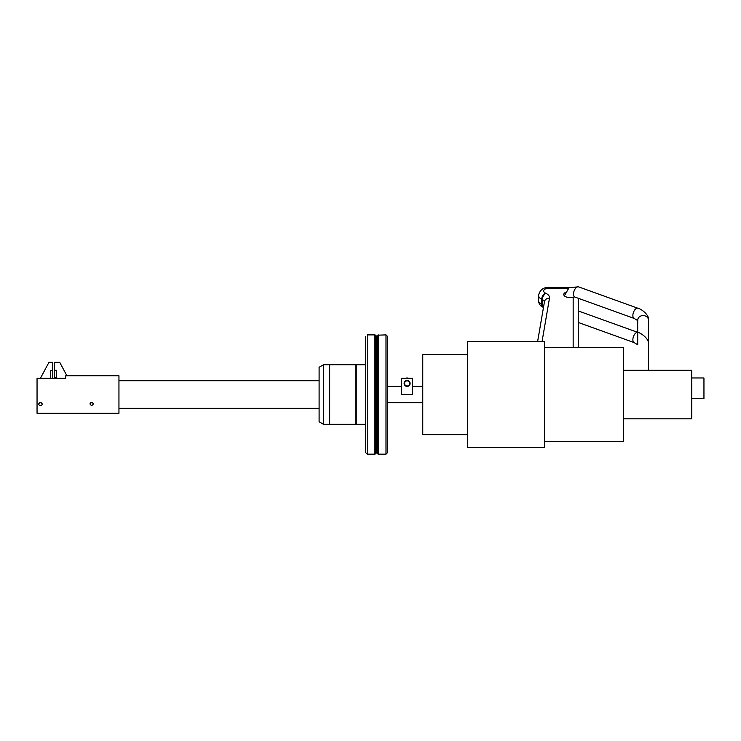 <?xml version="1.0" encoding="UTF-8"?>
<svg xmlns="http://www.w3.org/2000/svg" width="741" height="741" viewBox="0 0 741 741"><rect width="100%" height="100%" fill="white"/><g stroke="black" fill="none" stroke-linecap="round" stroke-linejoin="round"><path stroke-width="1.11" d="M637.705 344.435L637.705 320.26A5.419 4.696 0 0 1 643.123 315.564A5.419 4.696 0 0 1 648.542 320.26C649.422 314.119 639.733 308.2 637.871 308.237A5.419 2.742 -70.2 0 0 634.583 310.173A5.419 2.742 -70.2 0 0 632.87 315.536A5.419 2.742 -70.2 0 0 634.194 318.435L574.831 297.03A5.419 2.742 -70.2 0 1 573.497 294.131A5.419 2.742 -70.2 0 1 575.22 288.777A5.419 2.742 -70.2 0 1 578.508 286.841L569.069 287.628L564.373 295.807M623.496 418.841L691.751 418.841L691.751 370.213L623.496 370.213M691.751 398.445L703.95 398.445L703.95 377.975L691.751 377.975M544.496 441.451L623.496 441.451L623.496 347.603L544.496 347.603M544.496 420.971L544.496 341.629L467.71 341.629L467.71 447.416L544.496 447.416L544.496 420.971M573.163 347.603L573.163 297.252L570.941 297.437A5.974 2.983 0 0 1 563.771 294.51A5.974 2.983 0 0 1 565.05 292.667M573.163 297.252L574.525 296.946M648.542 370.213L648.542 320.26M578.276 347.603L578.276 298.28M467.71 354.43L422.768 354.43L422.768 434.624L467.71 434.624M412.524 378.271L412.524 394.527L401.696 394.527L401.696 378.271L412.524 378.271M410.097 383.43A2.992 2.992 0 0 0 407.105 380.439A2.992 2.992 0 0 0 404.114 383.43A2.992 2.992 0 0 0 407.105 386.422A2.992 2.992 0 0 0 410.097 383.43M408.754 378.271A5.419 5.419 0 0 0 405.466 378.271M387.7 452.455L387.7 336.59L385.996 334.886L385.996 454.159L387.7 452.455M387.7 437.894L387.7 443.692M365.517 336.701C366.999 334.256 366.999 334.256 365.517 336.701C366.999 334.256 366.999 334.256 365.517 336.701L365.517 452.455L367.221 454.159L367.221 334.886L374.918 334.886L374.918 454.159L367.221 454.159M365.517 424.324L356.236 424.324L356.236 364.72L365.517 364.72L365.517 356.958M356.236 364.72L356.236 424.324M355.847 423.639L355.847 365.406M355.448 364.72L329.68 364.72L329.68 424.324L355.448 424.324M329.68 424.324L329.68 364.72M329.291 365.406L329.291 423.639M328.893 424.324L323.539 424.324L323.539 364.72L328.893 364.72M323.539 364.72L319.102 367.286L319.102 421.768L323.539 424.324M319.102 408.347L118.949 408.347M118.949 380.707L319.102 380.707M118.949 378.271L118.949 375.752L65.717 375.752L65.717 378.271L37.05 378.271L37.05 413.293L118.949 413.293L118.949 378.271M56.335 377.614L54.621 377.614L54.621 370.222L56.335 370.222L56.335 378.271M54.621 370.222L54.621 362.284L59.697 362.284L66.912 375.752M89.948 403.91C91.087 405.772 92.217 405.772 93.357 403.91C92.217 401.965 91.087 401.965 89.948 403.91M42.154 404.077L42.154 403.91C41.042 401.974 39.912 401.974 38.773 403.91L38.773 404.077A1.686 1.463 0 0 1 42.154 404.077A1.686 1.463 0 0 1 38.773 404.077M40.412 378.271L48.999 362.247L52.407 362.247L52.407 370.778L50.703 370.778L50.703 378.271M52.407 370.778L52.407 378.169L50.703 378.169M90.476 402.817L92.829 402.817M409.671 383.43A2.566 2.566 0 0 1 407.105 385.996A2.566 2.566 0 0 1 404.549 383.43A2.566 2.566 0 0 1 407.105 380.865A2.566 2.566 0 0 1 409.671 383.43M569.412 287.425L549.414 287.425C543.561 287.091 539.939 289.759 538.522 295.427A10.893 5.446 0 0 0 541.708 299.281L542.338 299.596L542.338 304.764L541.708 304.449L541.708 299.281A5.122 3.131 -63.4 0 1 545.33 293.038A5.771 2.881 180 0 1 544.079 289.888A5.771 2.881 180 0 1 549.414 288.11L568.375 288.11M543.755 305.774A7.086 3.548 180 0 0 542.338 304.764A5.122 3.131 116.6 0 0 543.477 307.422L543.042 307.219A5.122 3.131 116.6 0 1 541.708 304.449A10.893 5.446 180 0 1 538.522 300.605L538.522 295.427M637.76 344.787L634.194 342.611A5.419 2.742 -70.2 0 1 632.87 339.711A5.419 2.742 -70.2 0 1 634.491 334.478A5.419 2.742 -70.2 0 1 637.705 332.366M542.042 341.629L549.489 298.188A12.208 6.104 0 0 0 545.96 293.353L545.33 293.038M549.414 287.425L549.414 288.11M544.413 301.957A7.086 3.548 180 0 0 542.338 299.596A5.122 3.131 -63.4 0 1 545.96 293.353M537.605 341.629L544.45 301.754A5.122 4.418 9.7 0 1 549.489 298.188M378.299 334.886L378.299 454.159L377.641 453.853L377.641 335.191L385.996 334.886M377.641 335.191L377.002 335.96L377.002 453.094L377.641 453.853M377.002 335.96L376.215 335.96L376.215 453.094L377.002 453.094M376.215 335.96L375.576 335.191L375.576 453.853L374.918 454.159M543.042 307.219C540.291 306.116 538.781 303.912 538.522 300.605M637.705 332.357L578.508 311.016M648.542 344.435C649.422 338.294 639.733 332.376 637.871 332.413M634.194 342.611L578.276 322.455M578.508 286.841L637.871 308.237M637.76 320.612L634.194 318.435M422.768 386.394L412.524 386.394M401.696 386.394L387.7 386.394M387.7 402.65L422.768 402.65M385.996 454.159L378.299 454.159M376.215 453.094L375.576 453.853M374.918 334.886L375.576 335.191"/></g></svg>
